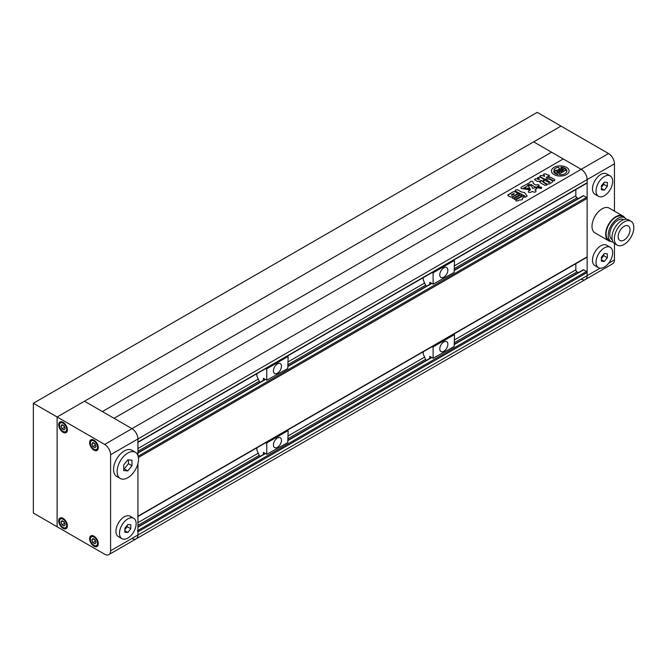 <?xml version="1.0" encoding="UTF-8"?>
<svg xmlns="http://www.w3.org/2000/svg" width="667" height="667" viewBox="0 0 667 667"><rect width="100%" height="100%" fill="white"/><g stroke="black" fill="none" stroke-linecap="round" stroke-linejoin="round"><path stroke-width="1" d="M569.101 170.969A8.821 5.094 0 0 0 566.516 167.367A8.821 5.094 0 0 0 556.903 166.25A8.821 5.094 0 0 0 551.451 170.96A8.821 5.094 0 0 0 554.035 174.562A8.821 5.094 0 0 0 563.657 175.663A8.821 5.094 0 0 0 569.101 170.96A8.821 5.094 0 0 0 566.516 167.359A8.821 5.094 0 0 0 556.903 166.266A8.821 5.094 0 0 0 551.451 170.969M562.69 169.518A1.034 0.6 0 0 0 562.298 169.376A1.034 0.6 0 0 1 562.69 169.535L562.223 170.077A1.051 0.609 0 0 0 561.005 169.968L562.398 170.769L563.948 169.877L562.056 168.909A5.053 2.918 0 0 0 558.696 169.335A4.01 2.309 0 0 0 559.113 168.309A4.01 2.309 0 0 0 558.663 167.242A6.637 3.835 0 0 0 553.835 170.027A4.01 2.309 0 0 0 557.47 170.052A5.053 2.918 0 0 0 556.678 171.611A5.053 2.918 0 0 0 556.72 171.986L558.404 173.078L559.947 172.186L558.554 171.377A1.051 0.609 0 0 0 558.446 171.652A1.051 0.609 0 0 0 558.446 171.669A1.051 0.609 0 0 0 558.746 172.086A1.051 0.609 0 0 0 558.754 172.086L557.779 172.353A1.034 0.6 0 0 1 557.537 172.128A3.643 2.109 0 0 1 557.329 171.436A3.643 2.109 0 0 1 558.337 169.985L558.337 169.985A3.643 2.109 0 0 0 557.329 171.444M558.446 171.669L558.446 171.652A1.051 0.609 0 0 0 558.754 172.078M558.087 174.579A6.637 3.835 0 0 1 555.586 173.67A6.637 3.835 0 0 1 553.677 171.377L553.677 171.377A6.637 3.835 0 0 0 555.586 173.687A6.637 3.835 0 0 0 558.087 174.596L558.087 174.579A2.785 1.609 0 0 0 557.454 174.012L555.611 172.945A2.435 1.401 0 0 1 554.894 171.953A2.435 1.401 0 0 1 555.144 171.352L555.144 171.344A2.435 1.401 0 0 0 554.894 171.953M517.7 194.072C519.176 193.789 519.676 194.08 519.201 194.931L513.748 198.082C512.281 198.357 511.781 198.066 512.256 197.215L517.7 194.08C519.176 193.805 519.676 194.097 519.201 194.947L519.568 194.514M512.256 197.224L517.7 194.08M524.52 196.723L522.244 198.241M522.336 198.508L522.628 198.883L522.336 198.508C522.578 199.766 521.686 200.233 519.66 199.9L517.675 200.875C516.1 201.126 515.516 200.792 515.95 199.883L522.444 196.131C524.029 195.881 524.604 196.215 524.179 197.132C524.604 196.231 524.029 195.898 522.444 196.148L515.95 199.883M537.477 177.597L540.028 177.047L544.255 179.481L540.028 177.055L537.477 177.589L539.62 179.165M544.255 179.498L542.388 181.482L546.948 184.567L546.423 185.234L544.731 185.284L540.545 182.866L539.761 182.058L541.754 180.59L541.237 180.282L541.754 180.59L540.37 181.391M542.388 181.482L546.948 184.934M541.237 180.29L541.754 180.607L541.237 180.29L539.328 181.382L537.302 181.416L534.517 179.631M536.918 178.723L536.918 178.739C535.276 178.606 534.567 179.023 534.784 179.973C534.567 179.006 535.276 178.598 536.918 178.723L538.411 179.581L539.445 178.931M543.738 180.899L547.048 179.006L549.149 178.964L552.518 180.899L552.468 182.124L549.166 184.034L547.015 184.075L543.647 182.133L543.738 180.899L547.048 178.998L549.149 178.948L552.518 180.907M543.155 181.566L543.647 182.133L543.738 180.915M527.197 196.031L524.487 192.563L521.386 191.929L517.775 189.845C515.783 189.553 515.024 189.995 515.508 191.154L524.646 195.873L525.221 197.299L527.197 196.015L524.487 192.546L521.386 191.946L517.775 189.862C515.783 189.57 515.024 190.003 515.508 191.171M515.032 190.67L515.508 191.154M131.983 538.436A8.404 4.852 -120 0 0 136.185 538.853A8.404 4.852 -120 0 0 137.927 535.009L137.927 531.849L587.135 272.503L587.135 275.663L587.135 179.606A8.404 4.852 -120 0 0 581.19 169.31L533.658 141.871L84.451 401.217L114.04 418.301L563.248 158.954L581.19 169.31A8.404 4.852 60 0 1 587.135 179.606L587.135 182.758A0.842 0.484 -120 0 1 586.543 183.1M114.04 418.301L131.983 428.656A8.404 4.852 60 0 1 137.927 438.953A8.404 4.852 -120 0 0 131.983 428.656L608.521 153.535L560.989 126.088L533.658 141.871L551.601 152.226L102.393 411.572L551.601 152.226L563.248 158.954L114.04 418.301M541.354 188.536L541.637 187.335L539.028 186.752L537.619 186.902L537.118 187.61L541.354 188.536M541.637 187.344L537.619 186.902M528.122 185.626L531.307 185.709L532.783 188.444L533.267 188.361L532.783 188.428L531.307 185.709L528.122 185.618L530.223 189.145L530.232 190.128L528.547 191.112C528.006 192.229 528.714 192.638 530.674 192.329L532.174 191.462L533.583 192.038C535.543 192.271 536.318 191.821 535.926 190.687L534.901 189.87L536.843 188.519M529.823 188.119L530.232 190.137L528.547 191.095M533.267 188.361L534.234 187.802C536.193 187.485 536.902 187.894 536.36 189.028M535.926 190.704L534.901 189.887M523.837 188.027L528.447 188.261L529.473 188.853L528.964 189.728L523.32 188.836L523.837 188.027L525.087 187.861L529.473 188.861M549.45 175.755L546.156 177.497L550.533 177.172L554.661 179.556L554.669 180.557L553.985 180.957L549.566 178.606L544.714 179.231L540.462 176.78C539.836 175.638 540.512 175.246 542.471 175.613L544.58 176.338L543.772 174.029L543.455 174.562M549.183 176.105C549.5 175.196 548.891 174.837 547.357 175.029C546.64 174.045 545.448 173.712 543.772 174.029L543.455 174.571M546.707 177.806L546.156 177.497L546.707 177.806M554.669 180.557L554.661 179.556L550.533 177.18L546.156 177.514M539.903 176.238L540.462 176.78C539.836 175.654 540.512 175.263 542.471 175.629L544.58 176.355M539.219 185.426L536.468 187.202L534.959 186.935L531.499 184.701C529.156 184.142 527.805 184.542 527.455 185.901L527.455 185.901M527.455 185.91L522.528 188.761C521.027 188.478 520.585 187.977 521.194 187.252L530.015 182.458L521.194 187.252M533.267 182.808L533.5 183.642L535.909 185.034L533.5 183.658L532.775 181.449C530.999 180.999 530.073 181.332 530.015 182.458L530.007 182.358M536.318 185.026L536.702 184.801C538.594 184.467 539.244 184.851 538.669 185.935M513.982 198.833L519.793 195.273C521.269 195.006 521.769 195.289 521.294 196.14L515.841 199.275C514.374 199.55 513.873 199.258 514.349 198.407L519.793 195.264C521.269 194.989 521.769 195.273 521.294 196.123L521.652 195.706M517.192 194.022L512.148 196.94L510.038 196.865L508.354 195.89L508.229 194.672L507.754 195.231L513.273 191.762L515.374 191.838L517.058 192.813L517.192 194.022L517.625 193.48M587.135 272.503A0.842 0.484 -120 0 0 586.543 271.477L583.692 269.827A0.842 0.484 -120 0 0 583.266 269.785L454.51 344.122M137.335 530.824A0.842 0.484 60 0 1 137.927 531.849M578.331 272.636L577.03 271.886A1.684 0.967 60 0 1 575.846 269.827L575.846 263.665M586.543 257.204A0.842 0.484 -120 0 0 587.135 256.862L587.135 198.407A0.842 0.484 -120 0 0 586.543 197.374L583.692 195.731A0.842 0.484 -120 0 0 583.266 195.689L454.51 270.027M137.752 442.488A0.842 0.484 60 0 0 137.927 442.104L137.927 438.953L110.597 454.736L110.597 550.784L137.927 535.009L137.927 463.59L137.927 516.208A0.842 0.484 60 0 1 137.752 516.591M578.331 198.533L577.03 197.782A1.684 0.967 60 0 1 575.846 195.731L575.846 189.561M600.083 268.184L587.135 275.663A8.404 4.852 60 0 1 585.393 279.506A8.404 4.852 -120 0 0 587.135 275.663L137.927 535.009A8.404 4.852 60 0 1 136.185 538.853L585.393 279.506A8.404 4.852 -120 0 1 581.19 279.089M537.619 186.91L537.118 187.619M533.267 188.377L534.234 187.811C536.193 187.502 536.902 187.911 536.36 189.044M523.837 188.044L523.32 188.844M545.873 180.94L547.515 180.532L547.057 180.265M545.873 180.949L546.331 181.216L545.873 180.949M547.14 181.682L548.791 181.266L548.324 180.999M550.058 181.983L548.416 182.399L550.058 181.983M548.416 182.399L548.874 182.666L550.058 181.999L549.6 181.732M548.416 182.416L548.874 182.683L548.416 182.416M549.183 176.121C549.5 175.213 548.891 174.846 547.357 175.037L547.357 175.029C546.64 174.062 545.448 173.728 543.772 174.037M554.669 180.574L554.661 179.565M540.37 181.407L539.761 182.066M536.918 178.739L538.411 179.59L539.445 178.948M533.25 183.2L532.775 181.449C530.999 181.015 530.073 181.349 530.015 182.475M536.318 185.042L536.702 184.817C538.594 184.484 539.244 184.859 538.669 185.951M508.229 194.689L513.273 191.762L515.374 191.838L517.058 192.821L517.192 194.039M514.315 193.955L513.623 193.555L511.331 194.881L512.023 195.281L514.315 193.955L513.623 193.555L514.315 193.972L512.023 195.298L511.331 194.881L512.023 195.298M566.917 170.969L566.917 170.969A6.637 3.835 0 0 1 559.63 174.787L559.63 174.771A6.637 3.835 0 0 0 566.917 170.96A6.637 3.835 0 0 0 566.883 170.585A4.519 2.61 0 0 1 565.399 170.452L562.523 172.111L558.587 169.835A3.643 2.109 0 0 1 562.298 169.376A3.643 2.109 0 0 0 558.604 169.843M561.005 169.977L562.398 170.769M562.398 170.785L563.948 169.877M558.721 169.335A4.01 2.309 0 0 0 559.113 168.326A4.01 2.309 0 0 0 559.113 168.317L559.113 168.309M553.835 170.035L553.835 170.027A4.01 2.309 0 0 0 557.445 170.068M556.678 171.627L556.678 171.611A5.053 2.918 0 0 0 556.678 171.627A5.053 2.918 0 0 0 556.72 172.003L558.404 173.095L559.947 172.186M562.256 172.261L558.337 170.002L562.264 172.253L559.396 173.912A4.519 2.61 0 0 1 559.63 174.746A4.519 2.61 0 0 0 559.63 174.737A4.519 2.61 0 0 0 559.396 173.912M563.715 168.267A2.435 1.401 0 0 0 560.939 167.992L560.939 167.992A2.435 1.401 0 0 1 563.715 168.276L565.566 169.326A2.785 1.609 0 0 0 566.541 169.693L566.541 169.693A6.637 3.835 0 0 0 560.997 167.15L560.997 167.15A2.343 1.351 0 0 1 561.089 167.525M560.939 167.992A2.343 1.351 0 0 0 561.089 167.517A2.343 1.351 0 0 0 560.997 167.15M563.715 168.276L565.566 169.343A2.785 1.609 0 0 0 566.541 169.71M553.677 171.377A2.343 1.351 0 0 0 555.144 171.344M537.218 112.364L560.989 126.088L57.12 416.992L104.652 444.439L131.983 428.656L84.451 401.217L57.12 416.992L57.12 526.772L57.12 416.992L33.35 403.277L537.218 112.364M33.35 403.277L33.35 513.048L104.652 554.219A8.404 4.852 -120 0 0 108.854 554.636A8.404 4.852 -120 0 0 110.597 550.784M629.239 226.788A8.404 4.852 120 0 0 628.297 225.913A8.404 4.852 120 0 0 620.477 229.832A8.404 4.852 120 0 0 618.943 239.595A8.404 4.852 120 0 0 619.893 240.47A8.404 4.852 120 0 0 627.714 236.543A8.404 4.852 120 0 0 629.239 226.788M630.982 221.252L628.606 219.885A13.782 7.954 120 0 0 615.783 226.313A13.782 7.954 120 0 0 613.273 242.313A13.782 7.954 120 0 0 614.824 243.755L617.2 245.123A13.782 7.954 120 0 0 630.023 238.694A13.782 7.954 120 0 0 632.533 222.695A13.782 7.954 120 0 0 630.982 221.252A13.782 7.954 120 0 0 618.159 227.689A13.782 7.954 120 0 0 615.649 243.688A13.782 7.954 120 0 0 617.2 245.123M623.67 219.651L623.687 219.66A11.514 6.645 120 0 0 612.956 225.029A11.514 6.645 120 0 0 610.864 238.394A11.514 6.645 120 0 0 612.156 239.595L612.173 239.603M626.338 219.243A13.699 7.904 120 0 0 626.305 219.185A13.699 7.904 120 0 0 624.762 217.759L622.619 216.525A13.699 7.904 120 0 0 609.88 222.92A13.699 7.904 120 0 0 607.387 238.819A13.699 7.904 120 0 0 608.929 240.245L611.064 241.487A13.699 7.904 120 0 0 613.14 242.104M624.762 217.759A13.699 7.904 120 0 0 612.014 224.154A13.699 7.904 120 0 0 609.521 240.053A13.699 7.904 120 0 0 611.064 241.487M624.654 217.692A14.282 8.246 120 0 0 624.52 217.5A14.282 8.246 120 0 0 622.92 216.016L609.246 208.129A14.282 8.246 120 0 0 595.956 214.791A14.282 8.246 120 0 0 593.363 231.382A14.282 8.246 120 0 0 594.964 232.866L608.629 240.762A14.282 8.246 120 0 0 610.955 241.421M622.92 216.016A14.282 8.246 120 0 0 609.621 222.686A14.282 8.246 120 0 0 607.028 239.27A14.282 8.246 120 0 0 608.629 240.762M610.247 247.29L606.687 245.231A11.764 6.795 120 0 0 597.615 248.382A11.764 6.795 120 0 0 592.479 260.222A11.764 6.795 120 0 0 594.922 265.608L598.482 267.667A11.764 6.795 120 0 0 607.545 264.516A11.764 6.795 120 0 0 612.681 252.676A11.764 6.795 120 0 0 610.247 247.29A11.764 6.795 120 0 0 601.184 250.442A11.764 6.795 120 0 0 596.048 262.281A11.764 6.795 120 0 0 598.482 267.667M610.247 175.938L606.687 173.879A11.764 6.795 120 0 0 604.961 173.345A11.764 6.795 120 0 0 594.197 182.024A11.764 6.795 120 0 0 594.922 194.255L598.482 196.306A11.764 6.795 120 0 0 600.208 196.84A11.764 6.795 120 0 0 610.964 188.161A11.764 6.795 120 0 0 610.247 175.938A11.764 6.795 120 0 0 608.521 175.404A11.764 6.795 120 0 0 597.765 184.084A11.764 6.795 120 0 0 598.482 196.306M601.392 187.285L603.768 184.325L603.768 182.9M604.369 190.087L607.337 186.385L607.337 182.424L604.369 182.158L601.392 185.86L601.392 189.82L604.369 190.087L601.392 188.369M603.768 184.325L607.337 186.385M601.392 261.172L604.369 261.439L607.337 257.745L607.337 253.785L604.369 253.518L601.392 257.212L601.392 261.172M601.392 258.646L603.768 255.686L603.768 254.252M603.768 255.686L607.337 257.745M601.392 259.721L604.369 261.439M593.455 219.468A11.764 6.795 -60 0 1 596.89 213.523M585.393 279.506L612.723 263.723A8.404 4.852 60 0 0 614.465 259.88L614.465 243.522M614.465 211.139L614.465 163.824L137.927 438.953L137.927 455.478M608.521 153.535A8.404 4.852 60 0 1 614.465 163.824M64.774 523.645L63.724 521.669A2.518 1.459 -120 0 0 63.89 522.111A2.518 1.459 -120 0 0 64.549 523.236A2.518 1.459 -120 0 0 64.674 523.395M94.656 443.472A2.518 1.459 -120 0 0 94.789 443.888A2.518 1.459 -120 0 0 95.573 445.181M94.656 539.528A2.518 1.459 -120 0 0 94.789 539.945A2.518 1.459 -120 0 0 95.439 541.079A2.518 1.459 -120 0 0 95.573 541.237M135.393 452.268L131.824 450.208A15.124 8.729 120 0 0 120.168 454.26A15.124 8.729 120 0 0 113.565 469.485A15.124 8.729 120 0 0 116.7 476.405L120.26 478.464A15.124 8.729 120 0 0 131.916 474.412A15.124 8.729 120 0 0 138.519 459.188A15.124 8.729 120 0 0 135.393 452.268A15.124 8.729 120 0 0 123.737 456.32A15.124 8.729 120 0 0 117.134 471.544A15.124 8.729 120 0 0 120.26 478.464M133.708 518.301L130.14 516.241A11.764 6.795 120 0 0 128.423 515.708A11.764 6.795 120 0 0 117.659 524.395A11.764 6.795 120 0 0 118.376 536.618L121.944 538.678A11.764 6.795 120 0 0 123.67 539.211A11.764 6.795 120 0 0 134.426 530.523A11.764 6.795 120 0 0 133.708 518.301A11.764 6.795 120 0 0 131.983 517.767A11.764 6.795 120 0 0 121.227 526.455A11.764 6.795 120 0 0 121.944 538.678M93.955 440.12A6.136 3.543 -120 0 0 90.887 439.811A6.136 3.543 -120 0 0 89.953 444.731A6.136 3.543 -120 0 0 93.955 450.133A6.136 3.543 -120 0 0 97.023 450.442A6.136 3.543 -120 0 0 97.966 445.523A6.136 3.543 -120 0 0 93.955 440.12M93.955 536.176A6.136 3.543 -120 0 0 90.887 535.868A6.136 3.543 -120 0 0 89.953 540.787A6.136 3.543 -120 0 0 93.955 546.19A6.136 3.543 -120 0 0 97.023 546.498A6.136 3.543 -120 0 0 97.966 541.579A6.136 3.543 -120 0 0 93.955 536.176M63.057 518.334A6.136 3.543 -120 0 0 59.988 518.034A6.136 3.543 -120 0 0 59.055 522.945A6.136 3.543 -120 0 0 63.057 528.356A6.136 3.543 -120 0 0 66.125 528.656A6.136 3.543 -120 0 0 67.067 523.737A6.136 3.543 -120 0 0 63.057 518.334M63.057 422.278A6.136 3.543 -120 0 0 59.988 421.978A6.136 3.543 -120 0 0 59.055 426.888A6.136 3.543 -120 0 0 63.057 432.299A6.136 3.543 -120 0 0 66.125 432.6A6.136 3.543 -120 0 0 67.067 427.68A6.136 3.543 -120 0 0 63.057 422.278M64.774 427.589L63.724 425.613A2.518 1.459 -120 0 0 63.89 426.055A2.518 1.459 -120 0 0 64.674 427.339M60.997 426.096L62.031 424.637L64.09 425.821L65.116 428.472L64.09 429.94L62.031 428.748L60.997 426.096L62.781 425.071M64.407 427.38L62.031 428.748M110.597 454.736A8.404 4.852 -120 0 0 104.652 444.439M124.854 529.656L127.23 526.697L127.23 525.271M127.822 524.529L124.854 528.222L124.854 532.183L127.822 532.449L130.799 528.756L130.799 524.796L127.822 524.529M124.854 530.732L127.822 532.449M127.23 526.697L130.799 528.756M123.67 470.543L127.822 470.91L131.983 465.741L131.983 460.188L127.822 459.821L123.67 464.991L123.67 470.543M123.67 468.801L124.262 468.851L128.423 463.682L128.423 459.871M128.423 463.682L131.983 465.741M124.262 468.851L127.822 470.91M95.673 541.487L94.622 539.503M92.93 538.527L94.989 539.72L96.015 542.371L94.989 543.838L92.93 542.646L91.896 539.995L92.93 538.527M95.306 541.271L92.93 542.646M93.68 538.961L91.896 539.995M95.673 445.431L94.622 443.447M91.896 443.939L92.93 442.471L94.989 443.663L96.015 446.315L94.989 447.782L92.93 446.59L91.896 443.939L93.68 442.905M95.306 445.214L92.93 446.59M62.031 520.694L64.09 521.877L65.116 524.529L64.09 525.996L62.031 524.804L60.997 522.153L62.031 520.694M64.407 523.437L62.031 524.804M62.781 521.127L60.997 522.153M447.857 344.272A5.711 3.302 120 0 0 446.673 341.654A5.711 3.302 120 0 0 442.271 343.188A5.711 3.302 120 0 0 439.778 348.933A5.711 3.302 120 0 0 440.962 351.551A5.711 3.302 120 0 0 445.364 350.017A5.711 3.302 120 0 0 447.857 344.272M430.148 356.553L433.116 358.271L433.116 347.29L432.058 346.673M433.116 358.271L454.152 346.532L454.51 334.942L453.452 334.325M432.775 346.265L433.475 346.673L454.152 334.734M433.475 346.673L433.116 347.29M423.253 351.759L423.253 354.085L426.138 360.505M429.79 358.396L429.79 356.345M281.482 440.328A5.711 3.302 120 0 0 280.298 437.71A5.711 3.302 120 0 0 275.896 439.236A5.711 3.302 120 0 0 273.403 444.989A5.711 3.302 120 0 0 274.587 447.607A5.711 3.302 120 0 0 278.989 446.073A5.711 3.302 120 0 0 281.482 440.328M263.773 452.61L266.75 454.319L266.75 443.347L265.683 442.73M266.75 454.319L287.785 442.588L288.136 430.99L287.077 430.382M266.4 442.321L267.1 442.73L287.785 430.79M267.1 442.73L266.75 443.347M256.887 447.815L256.887 450.133L259.771 456.553M263.423 454.452L263.423 452.401M447.857 270.168A5.711 3.302 120 0 0 446.673 267.55A5.711 3.302 120 0 0 442.271 269.084A5.711 3.302 120 0 0 439.778 274.837A5.711 3.302 120 0 0 440.962 277.455A5.711 3.302 120 0 0 445.364 275.921A5.711 3.302 120 0 0 447.857 270.168M430.148 282.449L433.116 284.167L433.116 273.187L432.058 272.578M433.116 284.167L454.152 272.436L454.51 260.839L453.452 260.23M432.775 272.161L433.475 272.57L454.152 260.63M433.475 272.57L433.116 273.187M423.253 277.655L423.253 279.982L426.138 286.401M429.79 284.292L429.79 282.249M281.482 366.225A5.711 3.302 120 0 0 280.298 363.607A5.711 3.302 120 0 0 275.896 365.141A5.711 3.302 120 0 0 273.403 370.894A5.711 3.302 120 0 0 274.587 373.503A5.711 3.302 120 0 0 278.989 371.978A5.711 3.302 120 0 0 281.482 366.225M263.773 378.506L266.75 380.223L266.75 369.243L265.683 368.634M266.75 380.223L287.785 368.492L288.136 356.895L287.077 356.278M266.4 368.217L267.1 368.626L287.785 356.687M267.1 368.626L266.75 369.243M256.887 373.712L256.887 376.038L259.771 382.458M263.423 380.348L263.423 378.297M137.927 530.482L586.543 271.477M137.927 527.188L265.441 453.568M288.136 440.462L431.816 357.512M454.51 344.405L583.692 269.827M137.927 525.404L259.23 455.369M288.136 438.678L425.604 359.313M454.51 342.621L577.03 271.886M137.927 522.661L258.254 453.185M288.136 435.935L424.629 357.128M454.51 339.878L575.846 269.827M137.927 516.208L587.135 256.862M138.411 457.47L587.135 198.407M138.169 456.236L586.543 197.374M137.927 453.085L265.441 379.465M288.136 366.358L431.816 283.408M454.51 270.31L583.692 195.731M137.927 451.301L259.23 381.266M288.136 364.574L425.604 285.209M454.51 268.526L577.03 197.782M137.927 448.558L258.254 379.089M288.136 361.831L424.629 283.033M454.51 265.783L575.846 195.731M137.927 442.104L587.135 182.758M614.465 259.88L608.654 263.24M61.281 525.879A5.044 2.91 -120 0 0 66.15 527.18A5.044 2.91 -120 0 0 64.841 520.81A5.044 2.91 -120 0 0 59.972 519.501A5.044 2.91 -120 0 0 61.281 525.879M66.917 527.864A5.886 3.393 60 0 1 66.592 528.097C64.307 528.681 62.515 527.997 61.214 526.063C58.846 523.97 58.679 521.252 60.714 517.909A5.886 3.393 60 0 1 61.072 517.742M95.74 449.716A5.044 2.91 -120 0 0 97.049 444.847A5.044 2.91 -120 0 0 92.171 440.528A5.044 2.91 -120 0 0 90.87 445.406A5.044 2.91 -120 0 0 95.74 449.716M97.816 449.65A5.886 3.393 60 0 1 97.49 449.875A5.886 3.393 60 0 1 96.632 450.142M92.171 543.722A5.044 2.91 -120 0 0 97.049 545.022A5.044 2.91 -120 0 0 95.74 538.644A5.044 2.91 -120 0 0 90.87 537.344A5.044 2.91 -120 0 0 92.171 543.722M97.816 545.706A5.886 3.393 60 0 1 97.49 545.931C95.198 546.515 93.405 545.839 92.113 543.905C89.745 541.812 89.578 539.094 91.612 535.743A5.886 3.393 60 0 1 91.971 535.584M64.841 431.882A5.044 2.91 -120 0 0 66.15 427.013A5.044 2.91 -120 0 0 61.281 422.695A5.044 2.91 -120 0 0 59.972 427.564A5.044 2.91 -120 0 0 64.841 431.882M66.917 431.807A5.886 3.393 60 0 1 66.592 432.041A5.886 3.393 60 0 1 65.733 432.308M137.927 526.905L265.191 453.427M288.136 440.178L431.566 357.37M137.927 516.491L586.96 257.245M137.927 452.801L265.191 379.323M288.136 366.075L431.566 283.267M137.927 442.388L586.96 183.142M91.612 439.686C87.402 445.206 93.505 450.117 96.407 450.217L97.766 449.716M60.714 421.852C56.503 427.372 62.606 432.283 65.508 432.374L66.867 431.882M136.185 538.853L108.854 554.636"/></g></svg>
